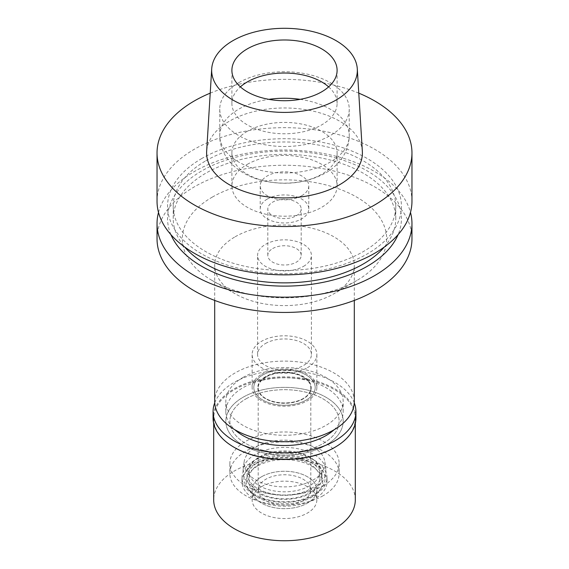 <?xml version="1.0" encoding="UTF-8"?>
<svg xmlns="http://www.w3.org/2000/svg" width="569" height="569" viewBox="0 0 569 569"><rect width="100%" height="100%" fill="white"/><g stroke="black" fill="none" stroke-linecap="round" stroke-linejoin="round"><path stroke-width="0.43" stroke-dasharray="2.85 2.13" d="M362.346 151.361A77.896 44.972 0 0 0 313.035 111.104A77.896 44.972 0 0 0 229.421 121.147A77.896 44.972 0 0 0 206.654 151.361M210.224 93.145A127.463 73.593 180 0 1 358.776 93.145M411.963 201.262A127.463 73.593 0 0 0 333.278 133.274A127.463 73.593 0 0 0 194.37 149.227A127.463 73.593 0 0 0 157.037 201.262M201.817 158.488A116.937 67.512 0 0 0 201.817 253.959A116.937 67.512 0 0 0 367.183 253.959A116.937 67.512 0 0 0 367.183 158.488A116.937 67.512 0 0 0 201.817 158.488M205.814 160.799A111.275 64.247 180 0 1 327.083 146.873A111.275 64.247 180 0 1 395.775 206.227A111.275 64.247 180 0 1 363.186 251.654A111.275 64.247 180 0 1 241.917 265.581A111.275 64.247 180 0 1 173.225 206.227A111.275 64.247 180 0 1 205.814 160.799M384.288 247.053A111.275 64.247 0 0 0 395.775 218.617A111.275 64.247 0 0 0 327.083 159.256A111.275 64.247 0 0 0 205.814 173.189A111.275 64.247 0 0 0 173.225 218.617A111.275 64.247 0 0 0 184.712 247.053M170.913 234.656A116.937 67.512 180 0 1 201.817 170.878A116.937 67.512 180 0 1 341.855 159.782A116.937 67.512 180 0 1 398.087 234.656M158.509 212.422A127.463 73.593 180 0 1 194.37 171.539A127.463 73.593 180 0 1 324.181 153.644A127.463 73.593 180 0 1 410.491 212.422M411.963 238.852A127.463 73.593 0 0 0 333.278 170.864A127.463 73.593 0 0 0 194.37 186.817A127.463 73.593 0 0 0 157.037 238.852M212.251 197.137A102.171 58.991 180 0 1 356.749 197.137A102.171 58.991 180 0 1 356.749 280.56L356.749 280.56A102.171 58.991 180 0 1 212.251 280.56A102.171 58.991 180 0 1 212.251 197.137M235.139 236.789A69.802 40.299 180 0 1 311.215 228.048A69.802 40.299 180 0 1 354.302 265.282A69.802 40.299 180 0 1 333.861 293.782L333.861 293.782A69.802 40.299 180 0 1 235.139 293.782A69.802 40.299 180 0 1 214.698 265.282A69.802 40.299 180 0 1 235.139 236.789M356.749 280.56L333.861 293.782L356.749 280.56M354.302 401.408A69.802 40.299 0 0 0 311.215 364.174A69.802 40.299 0 0 0 235.139 372.908A69.802 40.299 0 0 0 214.698 401.408M243.013 377.453A58.671 33.877 180 0 1 306.954 370.106A58.671 33.877 180 0 1 343.171 401.408A58.671 33.877 180 0 1 325.987 425.356A58.671 33.877 180 0 1 262.046 432.703A58.671 33.877 180 0 1 225.829 401.408A58.671 33.877 180 0 1 243.013 377.453M325.987 445.186A58.671 33.877 0 0 0 343.171 421.231A58.671 33.877 0 0 0 306.954 389.936A58.671 33.877 0 0 0 243.013 397.276A58.671 33.877 0 0 0 225.829 421.231A58.671 33.877 0 0 0 262.046 452.526A58.671 33.877 0 0 0 325.987 445.186A58.671 33.877 180 0 1 262.046 452.526A58.671 33.877 180 0 1 225.829 421.231A58.671 33.877 180 0 1 243.013 397.276A58.671 33.877 180 0 1 306.954 389.936A58.671 33.877 180 0 1 343.171 421.231A58.671 33.877 180 0 1 325.987 445.186M245.872 398.926A54.624 31.537 180 0 1 305.404 392.091A54.624 31.537 180 0 1 339.124 421.231A54.624 31.537 180 0 1 323.128 443.528A54.624 31.537 180 0 1 263.596 450.371A54.624 31.537 180 0 1 229.876 421.231A54.624 31.537 180 0 1 245.872 398.926A54.624 31.537 0 0 0 229.876 421.231A54.624 31.537 0 0 0 263.596 450.371A54.624 31.537 0 0 0 323.128 443.528A54.624 31.537 0 0 0 339.124 421.231A54.624 31.537 0 0 0 305.404 392.091A54.624 31.537 0 0 0 245.872 398.926M323.128 485.819A54.624 31.537 0 0 0 339.124 463.522A54.624 31.537 0 0 0 305.404 434.382A54.624 31.537 0 0 0 245.872 441.217A54.624 31.537 0 0 0 229.876 463.522A54.624 31.537 0 0 0 263.596 492.654A54.624 31.537 0 0 0 323.128 485.819M255.886 446.999A40.463 23.365 180 0 1 298.583 441.615A40.463 23.365 180 0 1 324.856 461.786A40.463 23.365 180 0 1 313.114 480.037A40.463 23.365 180 0 1 267.636 484.76A40.463 23.365 180 0 1 244.144 461.786A40.463 23.365 180 0 1 255.886 446.999M306.193 400.057A30.683 17.717 0 0 0 315.098 386.216A30.683 17.717 0 0 0 295.183 370.924A30.683 17.717 0 0 0 262.807 374.999A30.683 17.717 0 0 0 253.902 386.216A30.683 17.717 0 0 0 271.712 403.634A30.683 17.717 0 0 0 306.193 400.057A30.683 17.717 180 0 1 271.712 403.634A30.683 17.717 180 0 1 253.902 386.216A30.683 17.717 180 0 1 262.807 374.999A30.683 17.717 180 0 1 295.183 370.924A30.683 17.717 180 0 1 315.098 386.216A30.683 17.717 180 0 1 306.193 400.057M261.612 374.317A32.369 18.692 180 0 1 296.89 370.263A32.369 18.692 180 0 1 316.869 387.532A32.369 18.692 180 0 1 307.388 400.747A32.369 18.692 180 0 1 272.11 404.794A32.369 18.692 180 0 1 252.131 387.532A32.369 18.692 180 0 1 261.612 374.317M307.388 367.702A32.369 18.692 0 0 0 316.869 354.487A32.369 18.692 0 0 0 296.89 337.225A32.369 18.692 0 0 0 261.612 341.272A32.369 18.692 0 0 0 252.131 354.487A32.369 18.692 0 0 0 272.11 371.756A32.369 18.692 0 0 0 307.388 367.702M265.474 343.505A26.907 15.534 180 0 1 294.799 340.134A26.907 15.534 180 0 1 311.407 354.487A26.907 15.534 180 0 1 303.526 365.476A26.907 15.534 180 0 1 274.201 368.84A26.907 15.534 180 0 1 257.593 354.487A26.907 15.534 180 0 1 265.474 343.505M303.526 266.356A26.907 15.534 0 0 0 311.407 255.374A26.907 15.534 0 0 0 294.799 241.021A26.907 15.534 0 0 0 265.474 244.386A26.907 15.534 0 0 0 257.593 255.374A26.907 15.534 0 0 0 274.201 269.727A26.907 15.534 0 0 0 303.526 266.356M272.7 248.553A16.693 9.637 180 0 1 290.887 246.469A16.693 9.637 180 0 1 301.193 255.374A16.693 9.637 180 0 1 296.3 262.188A16.693 9.637 180 0 1 278.113 264.272A16.693 9.637 180 0 1 267.807 255.374A16.693 9.637 180 0 1 272.7 248.553M296.3 215.765A16.693 9.637 0 0 0 301.193 208.951A16.693 9.637 0 0 0 290.887 200.046A16.693 9.637 0 0 0 272.7 202.137A16.693 9.637 0 0 0 267.807 208.951A16.693 9.637 0 0 0 278.113 217.856A16.693 9.637 0 0 0 296.3 215.765M267.33 199.036A24.282 14.019 180 0 1 293.789 195.999A24.282 14.019 180 0 1 308.782 208.951A24.282 14.019 180 0 1 301.67 218.866A24.282 14.019 180 0 1 275.211 221.903A24.282 14.019 180 0 1 260.218 208.951A24.282 14.019 180 0 1 267.33 199.036M301.67 195.736A24.282 14.019 0 0 0 308.782 185.821A24.282 14.019 0 0 0 293.789 172.876A24.282 14.019 0 0 0 267.33 175.913A24.282 14.019 0 0 0 260.218 185.821A24.282 14.019 0 0 0 275.211 198.773A24.282 14.019 0 0 0 301.67 195.736M247.302 164.349A52.604 30.37 180 0 1 304.628 157.762A52.604 30.37 180 0 1 337.104 185.821A52.604 30.37 180 0 1 321.698 207.301A52.604 30.37 180 0 1 264.372 213.88A52.604 30.37 180 0 1 231.896 185.821A52.604 30.37 180 0 1 247.302 164.349M247.302 131.311A52.604 30.37 0 0 0 231.896 152.784A52.604 30.37 0 0 0 264.372 180.842A52.604 30.37 0 0 0 321.698 174.256A52.604 30.37 0 0 0 337.104 152.784A52.604 30.37 0 0 0 304.628 124.725A52.604 30.37 0 0 0 247.302 131.311M238.717 82.697A64.745 37.376 0 0 0 219.755 109.127A64.745 37.376 0 0 0 259.727 143.658A64.745 37.376 0 0 0 330.283 135.557A64.745 37.376 0 0 0 349.245 109.127A64.745 37.376 0 0 0 309.273 74.589A64.745 37.376 0 0 0 238.717 82.697M328.633 86.879A52.604 30.37 180 0 1 337.104 103.402A52.604 30.37 180 0 1 321.698 124.881A52.604 30.37 180 0 1 264.372 131.46A52.604 30.37 180 0 1 231.896 103.402A52.604 30.37 180 0 1 240.367 86.879M255.175 454.446A41.473 23.948 0 0 0 243.141 469.596A41.473 23.948 0 0 0 267.217 493.145A41.473 23.948 0 0 0 313.825 488.309A41.473 23.948 0 0 0 325.859 469.596A41.473 23.948 0 0 0 298.938 448.927A41.473 23.948 0 0 0 255.175 454.446M265.616 376.628A26.707 15.42 0 0 0 257.793 387.532A26.707 15.42 0 0 0 274.279 401.771A26.707 15.42 0 0 0 303.384 398.435A26.707 15.42 0 0 0 311.207 387.532A26.707 15.42 0 0 0 294.721 373.285A26.707 15.42 0 0 0 265.616 376.628M303.384 398.762A26.707 15.42 180 0 1 274.279 402.105A26.707 15.42 180 0 1 257.793 387.859A26.707 15.42 180 0 1 265.616 376.955A26.707 15.42 180 0 1 294.721 373.613A26.707 15.42 180 0 1 311.207 387.859A26.707 15.42 180 0 1 303.384 398.762M265.901 377.119A26.302 15.185 0 0 0 258.198 387.859A26.302 15.185 0 0 0 274.436 401.892A26.302 15.185 0 0 0 303.099 398.599A26.302 15.185 0 0 0 310.802 387.859A26.302 15.185 0 0 0 294.564 373.833A26.302 15.185 0 0 0 265.901 377.119M303.099 500.692A26.302 15.185 180 0 1 274.436 503.978A26.302 15.185 180 0 1 258.198 489.952A26.302 15.185 180 0 1 265.901 479.212A26.302 15.185 180 0 1 294.564 475.919A26.302 15.185 180 0 1 310.802 489.952A26.302 15.185 180 0 1 303.099 500.692M261.612 476.737A32.369 18.692 0 0 0 254.948 497.583A32.369 18.692 0 0 0 307.388 503.167A32.369 18.692 0 0 0 314.052 497.583A32.369 18.692 0 0 0 302.857 474.56A32.369 18.692 0 0 0 261.612 476.737A32.369 18.692 0 0 0 252.131 489.952A32.369 18.692 0 0 0 254.948 497.583A32.369 18.692 0 0 0 307.388 503.167A32.369 18.692 0 0 0 314.052 497.583A32.369 18.692 0 0 0 316.869 489.952A32.369 18.692 0 0 0 296.89 472.683A32.369 18.692 0 0 0 261.612 476.737M313.17 494.945A40.548 23.407 180 0 1 247.487 487.946A40.548 23.407 180 0 1 255.83 461.836A40.548 23.407 180 0 1 307.495 459.105A40.548 23.407 180 0 1 321.513 487.946A40.548 23.407 180 0 1 313.17 494.945M259.464 463.934A35.406 20.441 0 0 0 249.094 478.387A35.406 20.441 0 0 0 270.951 497.27A35.406 20.441 0 0 0 309.536 492.839A35.406 20.441 0 0 0 319.906 478.387A35.406 20.441 0 0 0 298.049 459.503A35.406 20.441 0 0 0 259.464 463.934M309.536 485.834A35.406 20.441 180 0 1 270.951 490.265A35.406 20.441 180 0 1 249.094 471.381A35.406 20.441 180 0 1 259.464 456.921A35.406 20.441 180 0 1 298.049 452.49A35.406 20.441 180 0 1 319.906 471.381A35.406 20.441 180 0 1 309.536 485.834M334.053 429.787A58.671 33.877 0 0 0 343.171 411.65A58.671 33.877 0 0 0 306.954 380.348A58.671 33.877 0 0 0 243.013 387.695A58.671 33.877 0 0 0 225.829 411.65A58.671 33.877 0 0 0 234.947 429.787M323.128 495.734A54.624 31.537 180 0 1 263.596 502.569A54.624 31.537 180 0 1 229.876 473.429A54.624 31.537 180 0 1 245.872 451.132A54.624 31.537 180 0 1 305.404 444.297A54.624 31.537 180 0 1 339.124 473.429A54.624 31.537 180 0 1 323.128 495.734M258.034 458.152A37.433 21.608 0 0 0 247.067 473.429A37.433 21.608 0 0 0 270.175 493.394A37.433 21.608 0 0 0 310.966 488.714A37.433 21.608 0 0 0 321.933 473.429A37.433 21.608 0 0 0 298.825 453.465A37.433 21.608 0 0 0 258.034 458.152M310.966 493.01A37.433 21.608 180 0 1 270.175 497.69A37.433 21.608 180 0 1 247.067 477.725A37.433 21.608 180 0 1 258.034 462.448A37.433 21.608 180 0 1 298.825 457.761A37.433 21.608 180 0 1 321.933 477.725A37.433 21.608 180 0 1 310.966 493.01M254.457 460.378A42.49 24.531 0 0 0 242.01 477.725A42.49 24.531 0 0 0 268.241 500.393A42.49 24.531 0 0 0 314.543 495.073A42.49 24.531 0 0 0 326.99 477.725A42.49 24.531 0 0 0 300.759 455.065A42.49 24.531 0 0 0 254.457 460.378M314.543 499.034A42.49 24.531 180 0 1 268.241 504.354A42.49 24.531 180 0 1 242.01 481.694A42.49 24.531 180 0 1 254.457 464.347A42.49 24.531 180 0 1 300.759 459.027A42.49 24.531 180 0 1 326.99 481.694A42.49 24.531 180 0 1 314.543 499.034M257.48 466.089A38.215 22.063 0 0 0 249.62 490.698A38.215 22.063 0 0 0 311.52 497.292A38.215 22.063 0 0 0 319.38 490.698A38.215 22.063 0 0 0 306.172 463.522A38.215 22.063 0 0 0 257.48 466.089M261.612 486.644A32.369 18.692 180 0 1 296.89 482.597A32.369 18.692 180 0 1 316.869 499.866A32.369 18.692 180 0 1 307.388 513.082A32.369 18.692 180 0 1 272.11 517.129A32.369 18.692 180 0 1 252.131 499.866A32.369 18.692 180 0 1 261.612 486.644M355.312 499.866A70.812 40.883 0 0 0 311.599 462.092A70.812 40.883 0 0 0 234.428 470.954A70.812 40.883 0 0 0 213.688 499.866M234.215 447.369A70.812 40.883 180 0 1 213.688 418.585A70.812 40.883 180 0 1 234.428 389.68A70.812 40.883 180 0 1 311.599 380.817A70.812 40.883 180 0 1 355.312 418.585A70.812 40.883 180 0 1 334.572 447.497M355.924 418.094A71.424 41.231 0 0 0 311.833 379.992A71.424 41.231 0 0 0 234.001 388.933A71.424 41.231 0 0 0 213.076 418.094M214.741 402.809A71.424 41.231 180 0 1 234.001 382.489A71.424 41.231 180 0 1 304.557 372.076A71.424 41.231 180 0 1 354.259 402.809M300.148 99.347A64.745 37.376 180 0 1 349.245 135.614A64.745 37.376 180 0 1 330.283 162.044A64.745 37.376 180 0 1 259.727 170.152A64.745 37.376 180 0 1 219.755 135.614A64.745 37.376 180 0 1 238.717 109.184A64.745 37.376 180 0 1 268.853 99.347M395.775 218.617L395.775 206.227M173.225 218.617L173.225 206.227M235.139 293.782L212.251 280.56M214.698 300.425L214.698 265.282M354.302 300.425L354.302 265.282M343.171 411.65L343.171 401.408M225.829 411.65L225.829 401.408M339.124 463.522L339.124 473.429M229.876 463.522L229.876 473.429M325.859 469.596L324.856 461.786M243.141 469.596L244.144 461.786M316.869 387.532L316.869 354.487M252.131 387.532L252.131 354.487M311.407 354.487L311.407 255.374M257.593 354.487L257.593 255.374M301.193 255.374L301.193 208.951M267.807 255.374L267.807 208.951M308.782 208.951L308.782 185.821M260.218 208.951L260.218 185.821M337.104 185.821L337.104 152.784M231.896 185.821L231.896 152.784M219.755 109.127L219.755 135.614C219.378 147.229 226.434 159.341 232.963 165.124C241.327 172.884 251.605 178.147 263.803 180.914C286.029 185.7 306.513 183.118 325.255 173.161C337.317 166.532 348.996 153.459 349.245 135.614L349.245 109.127M231.896 103.402L231.896 70.35M337.104 103.402L337.104 70.35M258.198 387.859L258.198 489.952M310.802 387.859L310.802 489.952M249.62 490.698L247.487 487.946M319.38 490.698L321.513 487.946M249.094 471.381L249.094 478.387M319.906 471.381L319.906 478.387M247.067 473.429L247.067 477.725M321.933 473.429L321.933 477.725M242.01 477.725L242.01 481.694M326.99 477.725L326.99 481.694M316.869 489.952L316.869 499.866M252.131 489.952L252.131 499.866M213.688 418.585L213.688 423.457M355.312 418.585L355.312 423.457"/><path stroke-width="0.85" d="M232.998 40.612A72.839 42.049 180 0 1 311.179 31.224A72.839 42.049 180 0 1 357.289 68.863A72.839 42.049 180 0 1 336.002 100.087A72.839 42.049 180 0 1 255.438 108.914A72.839 42.049 180 0 1 211.711 68.863A72.839 42.049 180 0 1 232.998 40.612M247.302 48.877A52.604 30.37 0 0 0 231.896 70.35A52.604 30.37 0 0 0 264.372 98.409A52.604 30.37 0 0 0 321.698 91.822A52.604 30.37 0 0 0 337.104 70.35A52.604 30.37 0 0 0 304.628 42.291A52.604 30.37 0 0 0 247.302 48.877M211.711 68.863L206.654 151.361A77.896 44.972 0 0 0 253.425 194.185A77.896 44.972 0 0 0 339.579 184.747A77.896 44.972 0 0 0 362.346 151.361L357.289 68.863M358.776 93.145A127.463 73.593 180 0 1 411.963 152.947A127.463 73.593 180 0 1 374.63 204.982A127.463 73.593 180 0 1 235.722 220.936A127.463 73.593 180 0 1 157.037 152.947A127.463 73.593 180 0 1 194.37 100.912A127.463 73.593 180 0 1 210.224 93.145M157.037 152.947L157.037 201.262A127.463 73.593 0 0 0 235.722 269.251A127.463 73.593 0 0 0 374.63 253.297A127.463 73.593 0 0 0 411.963 201.262L411.963 152.947M184.712 247.053A111.275 64.247 0 0 0 363.186 264.044A111.275 64.247 0 0 0 384.288 247.053M398.087 234.656A116.937 67.512 180 0 1 367.183 266.349A116.937 67.512 180 0 1 252.999 283.632A116.937 67.512 180 0 1 170.913 234.656M410.491 212.422A127.463 73.593 180 0 1 411.963 223.581A127.463 73.593 180 0 1 374.63 275.616A127.463 73.593 180 0 1 235.722 291.57A127.463 73.593 180 0 1 157.037 223.581A127.463 73.593 180 0 1 158.509 212.422M157.037 223.581L157.037 238.852A127.463 73.593 0 0 0 235.722 306.84A127.463 73.593 0 0 0 374.63 290.887A127.463 73.593 0 0 0 411.963 238.852L411.963 223.581M214.698 300.425L214.698 401.408A69.802 40.299 0 0 0 257.785 438.635A69.802 40.299 0 0 0 333.861 429.901A69.802 40.299 0 0 0 354.302 401.408L354.302 300.425M240.367 86.879A52.604 30.37 180 0 1 247.302 81.929A52.604 30.37 180 0 1 328.633 86.879M234.947 429.787A58.671 33.877 0 0 0 325.987 435.598A58.671 33.877 0 0 0 334.053 429.787M213.688 423.457L213.688 499.866A70.812 40.883 0 0 0 257.401 537.634A70.812 40.883 0 0 0 334.572 528.772A70.812 40.883 0 0 0 355.312 499.866L355.312 423.457M354.259 402.809A71.424 41.231 180 0 1 355.924 411.65A71.424 41.231 180 0 1 334.999 440.804A71.424 41.231 180 0 1 257.167 449.745A71.424 41.231 180 0 1 213.076 411.65L213.076 418.094A71.424 41.231 0 0 0 233.994 447.248A71.424 41.231 0 0 0 334.999 447.248A71.424 41.231 0 0 0 335.006 447.248L334.572 447.497A70.812 40.883 180 0 1 234.428 447.497A70.812 40.883 180 0 1 234.215 447.369M334.572 447.497L335.006 447.248A71.424 41.231 0 0 0 355.924 418.094L355.924 411.65M213.076 411.65A71.424 41.231 180 0 1 214.741 402.809M268.853 99.347A64.745 37.376 180 0 1 300.148 99.347M234.428 447.497L233.994 447.248"/></g></svg>
